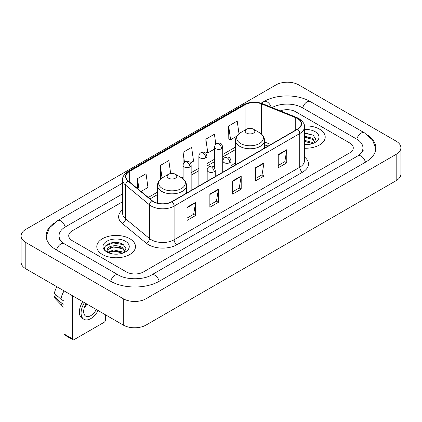 <?xml version="1.0" encoding="UTF-8"?>
<svg xmlns="http://www.w3.org/2000/svg" width="422" height="422" viewBox="0 0 422 422"><rect width="100%" height="100%" fill="white"/><g stroke="black" fill="none" stroke-linecap="round" stroke-linejoin="round"><path stroke-width="0.63" d="M235.523 162.881A21.353 12.328 0 0 0 231.013 166.326M267.944 146.128L264.536 144.751M319.544 129.169A19.338 11.167 0 0 0 304.394 125.93A19.338 11.167 0 0 1 319.544 129.169A19.338 11.167 0 0 1 325.209 137.06A19.338 11.167 0 0 0 319.544 129.169M129.807 238.71A19.338 11.167 0 0 0 108.728 236.288A19.338 11.167 0 0 0 96.791 246.606A19.338 11.167 0 0 0 102.456 254.503A19.338 11.167 0 0 0 123.53 256.924A19.338 11.167 0 0 0 135.473 246.606A19.338 11.167 0 0 0 129.807 238.71A19.338 11.167 0 0 0 108.728 236.288A19.338 11.167 0 0 0 96.791 246.606A19.338 11.167 0 0 0 102.456 254.503A19.338 11.167 0 0 0 123.53 256.924A19.338 11.167 0 0 0 135.473 246.606A19.338 11.167 0 0 0 129.807 238.71M297.463 118.556A12.892 7.443 180 0 1 301.239 123.82A12.892 7.443 180 0 1 297.463 129.085L171.828 201.621A12.892 7.443 180 0 1 152.152 200.624L128.214 180.89A12.892 7.443 180 0 1 125.883 176.623A12.892 7.443 180 0 1 129.66 171.358L245.05 104.74A12.892 7.443 180 0 1 261.561 103.907L295.743 117.722A12.892 7.443 180 0 1 297.463 118.556M297.695 118.424A13.214 7.628 0 0 0 295.928 117.569L261.745 103.754A13.214 7.628 0 0 0 244.823 104.609L129.433 171.227A13.214 7.628 0 0 0 127.95 180.996L151.883 200.735A13.214 7.628 0 0 0 172.055 201.753L297.695 129.216A13.214 7.628 0 0 0 297.695 118.424M187.067 207.26L187.067 220.421L195.618 215.489L195.618 202.328L187.067 207.26M187.067 218.084L193.651 214.286L195.581 202.766A3.223 1.862 -120 0 0 195.618 202.328M193.593 214.318L195.618 215.489M209.861 194.104L209.861 207.26L218.406 202.328L218.406 189.172L209.861 194.104M209.861 204.928L216.444 201.125L218.374 189.605A3.223 1.862 -120 0 0 218.406 189.172M216.386 201.162L218.406 202.328M278.235 154.626L278.235 167.787L286.781 162.855L286.781 149.694L278.235 154.626M278.235 165.45L284.818 161.652L286.749 150.132A3.223 1.862 -120 0 0 286.781 149.694M284.76 161.684L286.781 162.855M255.442 167.787L255.442 180.943L263.987 176.011L263.987 162.855L255.442 167.787M255.442 178.612L262.025 174.808L263.956 163.288A3.223 1.862 -120 0 0 263.987 162.855M261.967 174.845L263.987 176.011M232.654 180.943L232.654 194.104L241.199 189.172L241.199 176.011L232.654 180.943M232.654 191.767L239.237 187.969L241.162 176.449A3.223 1.862 -120 0 0 241.199 176.011M239.179 188.001L241.199 189.172M304.462 148.196A19.338 11.167 0 0 0 325.209 137.06A19.338 11.167 0 0 1 304.462 148.196M126.389 271.937A12.085 6.979 0 0 0 143.48 271.937L349.743 152.854A12.085 6.979 0 0 0 353.283 147.916A12.085 6.979 0 0 0 349.743 142.984L295.611 111.73A12.085 6.979 0 0 0 280.329 110.87A12.085 6.979 0 0 1 295.611 111.73L349.743 142.984A12.085 6.979 0 0 1 353.283 147.916A12.085 6.979 0 0 1 349.743 152.854L143.48 271.937A12.085 6.979 0 0 1 126.389 271.937L72.257 240.682L126.389 271.937M122.66 201.716L72.257 230.818A12.085 6.979 0 0 0 68.717 235.75A12.085 6.979 0 0 0 72.257 240.682A12.085 6.979 0 0 1 68.717 235.75A12.085 6.979 0 0 1 72.257 230.818L122.66 201.716M141.038 191.461L147.974 187.458L146.044 173.706L137.498 178.643L137.498 188.544M215.827 144.261L214.418 134.233L205.873 139.165L206.01 152.247M238.989 133.737L237.211 121.072L228.661 126.009L228.803 139.086M170.657 173.521L168.837 160.55L160.291 165.482L160.429 178.564M190.396 162.966L193.556 161.141L191.625 147.389L183.079 152.326L183.095 165.477M183.079 152.326L184.477 162.285M205.873 139.165L207.803 152.917L214.661 148.955M207.803 152.917L205.873 152.194M228.661 126.009L230.591 139.756L236.774 136.19M230.591 139.756L228.661 139.038M160.972 178.77L160.291 178.511M160.291 165.482L162.048 178.005M137.498 178.643L139.07 189.842M358.932 155.19A21.754 12.56 0 0 0 362.952 147.916A21.754 12.56 0 0 0 356.579 139.033L302.453 107.784A21.754 12.56 0 0 0 272.106 107.547M122.66 193.819L65.421 226.867A21.754 12.56 0 0 0 59.048 235.75A21.754 12.56 0 0 0 63.068 243.025M123.256 298.744A16.115 9.305 0 0 0 146.044 298.744L396.179 154.331A16.115 9.305 0 0 0 400.9 147.753A16.115 9.305 0 0 0 396.179 141.175L298.744 84.922A16.115 9.305 0 0 0 275.956 84.922L25.821 229.336A16.115 9.305 0 0 0 21.1 235.914A16.115 9.305 0 0 0 25.821 242.492L123.256 298.744L123.256 325.067A16.115 9.305 0 0 0 146.044 325.067L396.179 180.648A16.115 9.305 0 0 0 400.9 174.07L400.9 147.753M21.1 235.914L21.1 262.231A16.115 9.305 0 0 0 25.821 268.814L123.256 325.067M54.169 222.958A34.651 20.003 0 0 0 46.156 235.75A34.651 20.003 0 0 0 56.305 249.898L110.432 281.147A34.651 20.003 0 0 0 159.437 281.147L365.695 162.064A34.651 20.003 0 0 0 375.844 147.916A34.651 20.003 0 0 0 367.831 135.124M267.907 146.149L264.536 144.788M304.462 144.503L306.72 144.63M304.462 140.326L312.306 142.43L313.372 143.285M304.462 141.37L312.496 143.607M304.462 136.148L312.306 138.252L314.923 141.866M304.462 137.192L312.306 139.297L314.717 142.14M304.462 144.604A13.135 7.585 0 0 0 315.155 142.425A13.135 7.585 0 0 0 315.155 131.701A13.135 7.585 0 0 0 304.462 129.522M313.683 143.158L315.74 139.118L313.14 135.193L304.462 132.846M304.462 133.252L312.96 135.077M304.462 137.43L310.054 138.147M304.462 141.607L310.054 142.325M246.612 133.115A4.837 2.79 0 0 0 253.448 133.115A4.837 2.79 0 0 0 253.448 129.169L259.451 132.635A13.325 7.691 0 0 1 259.451 143.512A13.325 7.691 0 0 1 240.609 143.512A13.325 7.691 0 0 1 240.609 132.635C237.328 134.581 235.634 137.171 235.523 140.399A14.506 8.371 0 0 0 239.775 146.318A14.506 8.371 0 0 0 255.579 148.133A14.506 8.371 0 0 0 264.536 140.399C264.425 137.171 262.732 134.581 259.451 132.635L253.448 129.169A4.837 2.79 0 0 0 246.612 129.169A4.837 2.79 0 0 0 246.612 133.115M168.552 178.184A4.837 2.79 0 0 0 175.388 178.184A4.837 2.79 0 0 0 175.388 174.233L181.391 177.699A13.325 7.691 0 0 1 181.391 188.581A13.325 7.691 0 0 1 162.549 188.581A13.325 7.691 0 0 1 162.549 177.699C159.268 179.651 157.575 182.235 157.464 185.464A14.506 8.371 0 0 0 161.716 191.388A14.506 8.371 0 0 0 177.52 193.202A14.506 8.371 0 0 0 186.477 185.464C186.366 182.235 184.672 179.651 181.391 177.699L175.388 174.233A4.837 2.79 0 0 0 168.552 174.233A4.837 2.79 0 0 0 168.552 178.184M72.542 338.882A2.015 1.161 120 0 0 72.959 339.805L64.413 334.868A2.015 1.161 -60 0 1 63.996 333.944L72.542 338.882L72.542 295.785M63.996 290.853L63.996 333.944M72.959 339.805A2.015 1.161 120 0 0 73.966 339.705L104.165 322.271A2.015 1.161 120 0 0 105.59 319.802L105.59 314.865M86.246 303.698A10.07 5.813 120 0 0 85.74 316.157A10.07 5.813 120 0 0 90.777 315.656A10.07 5.813 120 0 0 96.274 309.49M84.268 307.849A10.07 5.813 120 0 0 86.874 304.062M82.717 301.661A13.699 7.907 120 0 0 82.216 318.309L83.925 319.296A13.699 7.907 120 0 0 90.777 318.615A13.699 7.907 120 0 0 98.094 310.539M84.426 302.648A13.699 7.907 120 0 0 83.925 319.296M63.996 291.117A13.293 7.675 120 0 0 60.968 299.309L54.449 293.206A10.476 6.05 120 0 1 56.986 286.807M63.996 301.055L60.968 299.309M57.978 296.513L56.2 295.484L54.449 296.497L60.968 302.6L63.996 304.346M60.968 302.6A13.293 7.675 120 0 0 62.609 306.314A13.293 7.675 120 0 0 63.616 307.105L63.996 307.322M54.449 296.497A10.476 6.05 120 0 0 55.688 299.103L62.609 306.314M113.945 254.086L116.984 254.176M107.911 252.156L113.776 249.919L122.57 251.976L123.635 252.831M108.449 252.72L113.776 250.963L122.76 253.153M108 252.562L107.061 250.357A9.105 5.259 0 0 0 108.528 252.789M125.186 251.412L122.57 247.798C117.105 243.721 105.859 246.237 107.061 250.357L107.024 249.956M107.082 250.483L107.336 249.808L113.776 246.786L122.57 248.843L124.981 251.686M123.947 252.699L126.004 248.663L123.398 244.739C114.183 238.113 97.809 246.844 107.267 252.198L107.737 252.483M125.418 241.242A13.135 7.585 0 0 0 106.845 241.242A13.135 7.585 0 0 0 106.845 251.971A13.135 7.585 0 0 0 125.418 251.966A13.135 7.585 0 0 0 125.418 241.242M105.347 246.058L113.059 242.893L123.224 244.623M110.163 247.593L113.059 247.07L120.312 247.693M110.163 251.77L113.059 251.248L120.312 251.871M304.462 156.979A20.145 11.631 180 0 1 302.595 172.181L176.955 244.713A4.03 2.326 60 0 1 174.107 239.78L299.741 167.244A16.115 9.305 0 0 0 304.462 160.666L304.462 126.98A16.115 9.305 180 0 1 299.741 133.558A4.03 2.326 -120 0 0 297.695 129.216M176.955 244.713A20.145 11.631 180 0 1 148.465 244.713A20.145 11.631 180 0 1 146.207 243.162L122.275 223.428A20.145 11.631 180 0 1 122.66 209.776M151.313 239.78A16.115 9.305 0 0 0 174.107 239.78L174.107 206.094A16.115 9.305 180 0 1 149.509 204.849L125.577 185.116A16.115 9.305 180 0 1 122.66 179.777L122.66 213.463A16.115 9.305 0 0 0 125.577 218.802L149.509 238.535A16.115 9.305 0 0 0 151.313 239.78M304.462 126.98C305 124.464 303.149 121.652 298.908 118.556L296.793 117.527A4.03 1.888 112 0 0 295.928 117.569M296.793 117.527L262.611 103.706C255.932 101.349 249.597 101.691 243.605 104.735A4.03 2.326 60 0 1 244.823 104.609M129.433 171.227A4.03 2.326 -120 0 0 128.214 171.358C124.031 174.36 122.18 177.171 122.66 179.777M127.95 180.996A4.03 2.696 129.5 0 0 125.577 185.116L125.577 218.802A4.03 2.696 -50.5 0 1 122.275 223.428M262.611 103.706A4.03 1.888 112 0 0 261.745 103.754M151.883 200.735A4.03 2.696 129.5 0 0 149.509 204.849L149.509 238.535A4.03 2.696 -50.5 0 1 146.207 243.162M172.055 201.753A4.03 2.326 60 0 1 174.107 206.094L299.741 133.558L299.741 167.244A4.03 2.326 60 0 0 302.595 172.181M129.66 171.358L129.66 182.082M295.743 117.722L295.743 130.076M261.561 103.907L261.561 134.154M270.792 144.482L264.536 141.95M245.05 104.74L245.05 130.071M235.523 147.083L222.721 154.473M214.661 159.126L206.938 163.588M198.878 168.236L191.155 172.698M183.095 177.351L181.929 178.026M157.464 192.147L148.291 197.443M232.654 181.365L241.162 176.449M255.442 168.204L263.956 163.288M278.235 155.048L286.749 150.132M209.861 194.521L218.374 189.605M187.067 207.677L195.581 202.766M159.194 281.284A6.446 3.724 -120 0 0 151.651 274.907C143.728 280.034 126.141 280.034 118.213 274.907L64.086 243.658L62.182 242.392L59.317 239.01L59.048 237.723M110.675 281.284A6.446 3.724 -60 0 1 114.99 275.228A6.446 3.724 -60 0 1 118.213 274.907M56.548 250.035A6.446 3.724 -60 0 1 60.863 243.974A6.446 3.724 -60 0 1 64.086 243.658M46.193 236.658L49.4 227.891L57.64 220.627A6.446 3.724 60 0 1 65.178 227.01M261.086 103.168L263.903 101.544A6.446 3.724 60 0 1 271.225 107.193M263.903 101.544C276.473 94.064 297.658 94.064 310.233 101.544A6.446 3.724 120 0 0 307.01 101.866A6.446 3.724 120 0 0 302.695 107.926M375.807 148.824L372.6 140.062L364.36 132.793A6.446 3.724 120 0 0 361.137 133.115A6.446 3.724 120 0 0 356.822 139.176M365.452 162.201A6.446 3.724 -120 0 0 357.914 155.823L151.651 274.907M146.044 325.067L146.044 298.744M25.821 268.814L25.821 242.492M396.179 180.648L396.179 154.331M229.832 162.639A4.03 2.326 0 0 0 231.013 160.993C230.375 158.661 229.737 157.522 229.099 157.564C227.933 156.741 226.556 156.726 224.968 157.506A4.03 2.326 60 0 1 226.983 157.701A4.03 2.326 -120 0 1 229.832 162.639A4.03 2.326 0 0 1 224.135 162.639A4.03 2.326 0 0 1 222.953 160.993C223.016 159.469 223.686 158.303 224.968 157.506M214.049 171.749A4.03 2.326 0 0 0 215.231 170.108C214.592 167.777 213.954 166.632 213.316 166.679C212.15 165.857 210.773 165.835 209.185 166.616A4.03 2.326 60 0 1 211.2 166.817A4.03 2.326 -120 0 1 214.049 171.749A4.03 2.326 0 0 1 208.352 171.749A4.03 2.326 0 0 1 207.17 170.108C207.228 168.578 207.904 167.418 209.185 166.616M221.539 148.739A4.03 2.326 0 0 0 222.721 147.093C222.083 144.767 221.445 143.622 220.811 143.665C219.64 142.847 218.264 142.826 216.676 143.607A4.03 2.326 60 0 1 218.691 143.807A4.03 2.326 -120 0 1 221.539 148.739A4.03 2.326 0 0 1 215.842 148.739A4.03 2.326 0 0 1 214.661 147.093C214.724 145.569 215.394 144.403 216.676 143.607M205.757 157.854A4.03 2.326 0 0 0 206.938 156.209C206.3 153.877 205.662 152.732 205.023 152.78C203.858 151.957 202.481 151.936 200.893 152.717A4.03 2.326 60 0 1 202.908 152.917A4.03 2.326 -120 0 1 205.757 157.854A4.03 2.326 0 0 1 200.06 157.854A4.03 2.326 0 0 1 198.878 156.209C198.941 154.679 199.611 153.518 200.893 152.717M189.974 166.964A4.03 2.326 0 0 0 191.155 165.318C190.517 162.992 189.879 161.848 189.241 161.89C188.075 161.072 186.698 161.051 185.11 161.832A4.03 2.326 60 0 1 187.125 162.032A4.03 2.326 -120 0 1 189.974 166.964A4.03 2.326 0 0 1 184.277 166.964A4.03 2.326 0 0 1 183.095 165.318C183.159 163.794 183.828 162.628 185.11 161.832M243.605 104.735L128.214 171.358M235.523 149.536L222.721 156.926M214.661 161.579L206.938 166.041M198.878 170.688L191.155 175.151M157.464 194.6L150.042 198.889M268.033 146.075L264.536 144.662M57.64 220.627L122.66 183.09M362.952 149.889C363.848 150.543 362.171 152.521 357.914 155.823M310.233 101.544L364.36 132.793M264.536 148.096L264.536 140.399M235.523 164.844L235.523 140.399M246.612 129.169L240.609 132.635M186.477 193.165L186.477 185.464M157.464 203.156L157.464 185.464M168.552 174.233L162.549 177.699M231.013 167.45L231.013 160.993M222.953 172.102L222.953 160.993M215.231 176.565L215.231 170.108M207.17 181.217L207.17 170.108M222.721 172.239L222.721 147.093M214.661 168.046L214.661 147.093M206.938 181.349L206.938 156.209M198.878 186.002L198.878 156.209M191.155 190.459L191.155 165.318M183.095 178.875L183.095 165.318"/></g></svg>
